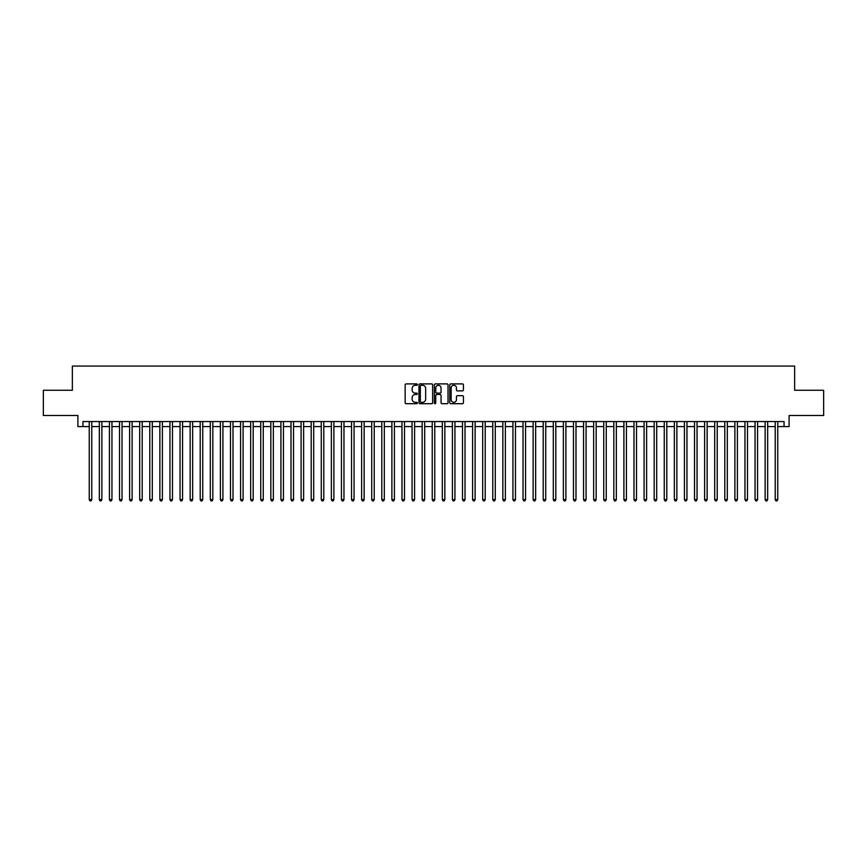 <?xml version="1.0" encoding="UTF-8"?>
<svg xmlns="http://www.w3.org/2000/svg" width="867" height="867" viewBox="0 0 867 867"><rect width="100%" height="100%" fill="white"/><g stroke="black" fill="none" stroke-linecap="round" stroke-linejoin="round"><path stroke-width="1.3" d="M417.363 384.59A0.694 0.694 0 0 0 416.669 383.897L406.146 383.897A0.986 0.986 0 0 0 405.16 384.894L405.16 402.711A0.986 0.986 0 0 0 406.146 403.708L416.669 403.708A0.694 0.694 0 0 0 417.363 403.014A0.694 0.694 0 0 0 416.669 402.321L415.304 402.321A3.165 3.165 0 0 1 412.139 399.156L412.139 397.671A3.165 3.165 0 0 1 415.304 394.496L416.669 394.496A0.694 0.694 0 0 0 417.363 393.802A0.694 0.694 0 0 0 416.669 393.109L415.304 393.109A3.165 3.165 0 0 1 412.139 389.944L412.139 388.459A3.165 3.165 0 0 1 415.304 385.284L416.669 385.284A0.694 0.694 0 0 0 417.363 384.59M462.436 390.887A0.986 0.986 0 0 0 463.433 389.89L463.433 384.894A0.986 0.986 0 0 0 462.436 383.897L450.753 383.897A0.986 0.986 0 0 0 449.767 384.894L449.767 402.711A0.986 0.986 0 0 0 450.753 403.708L462.436 403.708A0.986 0.986 0 0 0 463.433 402.711L463.433 396.674A0.986 0.986 0 0 0 462.436 395.688L457.44 395.688A0.986 0.986 0 0 0 456.443 396.674L456.443 399.676A2.644 2.644 0 0 1 453.799 402.321A2.644 2.644 0 0 1 451.154 399.676L451.154 387.939A2.644 2.644 0 0 1 453.799 385.284A2.644 2.644 0 0 1 456.443 387.939L456.443 389.89A0.986 0.986 0 0 0 457.44 390.887L462.436 390.887M82.95 426.586L82.95 421.546L784.05 421.546L784.05 426.586L789.1 426.586L789.1 415.488L823.65 415.488L823.65 390.269L794.649 390.269L794.649 366.058L72.351 366.058L72.351 390.269L43.35 390.269L43.35 415.488L77.9 415.488L77.9 426.586L89.247 426.586M432.633 384.894A0.986 0.986 0 0 0 431.647 383.897L419.964 383.897A0.986 0.986 0 0 0 418.967 384.894L418.967 402.711A0.986 0.986 0 0 0 419.964 403.708L431.647 403.708A0.986 0.986 0 0 0 432.633 402.711L432.633 384.894M435.353 383.897L447.036 383.897A0.986 0.986 0 0 1 448.033 384.894L448.033 402.711A0.986 0.986 0 0 1 447.036 403.708L442.04 403.708A0.986 0.986 0 0 1 441.054 402.711L441.054 395.482A0.986 0.986 0 0 0 440.057 394.496L436.74 394.496A0.986 0.986 0 0 0 435.754 395.482L435.754 403.014A0.694 0.694 0 0 1 435.061 403.708A0.694 0.694 0 0 1 434.367 403.014L434.367 384.894A0.986 0.986 0 0 1 435.353 383.897M91.772 426.586L99.337 426.586M101.862 426.586L109.426 426.586M111.951 426.586L119.516 426.586M122.041 426.586L129.606 426.586M132.12 426.586L139.685 426.586M142.21 426.586L149.774 426.586M152.299 426.586L159.864 426.586M162.389 426.586L169.954 426.586M172.479 426.586L180.043 426.586M182.569 426.586L190.133 426.586M192.647 426.586L200.212 426.586M202.737 426.586L210.302 426.586M212.827 426.586L220.391 426.586M222.917 426.586L230.481 426.586M233.006 426.586L240.571 426.586M243.096 426.586L250.661 426.586M253.175 426.586L260.739 426.586M263.265 426.586L270.829 426.586M273.354 426.586L280.919 426.586M283.444 426.586L291.009 426.586M293.534 426.586L301.098 426.586M303.623 426.586L311.188 426.586M313.702 426.586L321.267 426.586M323.792 426.586L331.357 426.586M333.882 426.586L341.446 426.586M343.971 426.586L351.536 426.586M354.061 426.586L361.626 426.586M364.151 426.586L371.715 426.586M374.23 426.586L381.794 426.586M384.319 426.586L391.884 426.586M394.409 426.586L401.974 426.586M404.499 426.586L412.063 426.586M414.589 426.586L422.153 426.586M424.678 426.586L432.243 426.586M434.757 426.586L442.322 426.586M444.847 426.586L452.411 426.586M454.937 426.586L462.501 426.586M465.026 426.586L472.591 426.586M475.116 426.586L482.681 426.586M485.206 426.586L492.77 426.586M495.285 426.586L502.849 426.586M505.374 426.586L512.939 426.586M515.464 426.586L523.029 426.586M525.554 426.586L533.118 426.586M535.643 426.586L543.208 426.586M545.733 426.586L553.298 426.586M555.812 426.586L563.377 426.586M565.902 426.586L573.466 426.586M575.991 426.586L583.556 426.586M586.081 426.586L593.646 426.586M596.171 426.586L603.735 426.586M606.261 426.586L613.825 426.586M616.339 426.586L623.904 426.586M626.429 426.586L633.994 426.586M636.519 426.586L644.083 426.586M646.609 426.586L654.173 426.586M656.698 426.586L664.263 426.586M666.788 426.586L674.353 426.586M676.867 426.586L684.431 426.586M686.957 426.586L694.521 426.586M697.046 426.586L704.611 426.586M707.136 426.586L714.701 426.586M717.226 426.586L724.79 426.586M727.315 426.586L734.88 426.586M737.394 426.586L744.959 426.586M747.484 426.586L755.049 426.586M757.574 426.586L765.138 426.586M767.663 426.586L775.228 426.586M777.753 426.586L784.05 426.586M421.048 385.284A0.694 0.694 0 0 0 420.354 385.978L420.354 401.627A0.694 0.694 0 0 0 421.048 402.321L422.489 402.321A3.165 3.165 0 0 0 425.654 399.156L425.654 388.459A3.165 3.165 0 0 0 422.489 385.284L421.048 385.284M441.054 387.983A2.644 2.644 0 0 0 438.399 385.338A2.644 2.644 0 0 0 435.754 387.983L435.754 392.122A0.986 0.986 0 0 0 436.74 393.109L440.057 393.109A0.986 0.986 0 0 0 441.054 392.122L441.054 387.983M91.772 421.546L91.772 499.63L89.247 499.63L89.247 421.546M91.772 499.63L91.013 500.942L90.005 500.942L89.247 499.63M101.862 421.546L101.862 499.63L99.337 499.63L99.337 421.546M101.862 499.63L101.103 500.942L100.095 500.942L99.337 499.63M111.951 421.546L111.951 499.63L109.426 499.63L109.426 421.546M111.951 499.63L111.193 500.942L110.185 500.942L109.426 499.63M122.041 421.546L122.041 499.63L119.516 499.63L119.516 421.546M122.041 499.63L121.282 500.942L120.275 500.942L119.516 499.63M132.12 421.546L132.12 499.63L129.606 499.63L129.606 421.546M132.12 499.63L131.372 500.942L130.353 500.942L129.606 499.63M142.21 421.546L142.21 499.63L139.685 499.63L139.685 421.546M142.21 499.63L141.451 500.942L140.443 500.942L139.685 499.63M152.299 421.546L152.299 499.63L149.774 499.63L149.774 421.546M152.299 499.63L151.541 500.942L150.533 500.942L149.774 499.63M162.389 421.546L162.389 499.63L159.864 499.63L159.864 421.546M162.389 499.63L161.63 500.942L160.623 500.942L159.864 499.63M172.479 421.546L172.479 499.63L169.954 499.63L169.954 421.546M172.479 499.63L171.72 500.942L170.712 500.942L169.954 499.63M182.569 421.546L182.569 499.63L180.043 499.63L180.043 421.546M182.569 499.63L181.81 500.942L180.802 500.942L180.043 499.63M192.647 421.546L192.647 499.63L190.133 499.63L190.133 421.546M192.647 499.63L191.9 500.942L190.881 500.942L190.133 499.63M202.737 421.546L202.737 499.63L200.212 499.63L200.212 421.546M202.737 499.63L201.978 500.942L200.971 500.942L200.212 499.63M212.827 421.546L212.827 499.63L210.302 499.63L210.302 421.546M212.827 499.63L212.068 500.942L211.06 500.942L210.302 499.63M222.917 421.546L222.917 499.63L220.391 499.63L220.391 421.546M222.917 499.63L222.158 500.942L221.15 500.942L220.391 499.63M233.006 421.546L233.006 499.63L230.481 499.63L230.481 421.546M233.006 499.63L232.248 500.942L231.24 500.942L230.481 499.63M243.096 421.546L243.096 499.63L240.571 499.63L240.571 421.546M243.096 499.63L242.337 500.942L241.329 500.942L240.571 499.63M253.175 421.546L253.175 499.63L250.661 499.63L250.661 421.546M253.175 499.63L252.427 500.942L251.408 500.942L250.661 499.63M263.265 421.546L263.265 499.63L260.739 499.63L260.739 421.546M263.265 499.63L262.506 500.942L261.498 500.942L260.739 499.63M273.354 421.546L273.354 499.63L270.829 499.63L270.829 421.546M273.354 499.63L272.596 500.942L271.588 500.942L270.829 499.63M283.444 421.546L283.444 499.63L280.919 499.63L280.919 421.546M283.444 499.63L282.685 500.942L281.677 500.942L280.919 499.63M293.534 421.546L293.534 499.63L291.009 499.63L291.009 421.546M293.534 499.63L292.775 500.942L291.767 500.942L291.009 499.63M303.623 421.546L303.623 499.63L301.098 499.63L301.098 421.546M303.623 499.63L302.865 500.942L301.857 500.942L301.098 499.63M313.702 421.546L313.702 499.63L311.188 499.63L311.188 421.546M313.702 499.63L312.954 500.942L311.936 500.942L311.188 499.63M323.792 421.546L323.792 499.63L321.267 499.63L321.267 421.546M323.792 499.63L323.033 500.942L322.025 500.942L321.267 499.63M333.882 421.546L333.882 499.63L331.357 499.63L331.357 421.546M333.882 499.63L333.123 500.942L332.115 500.942L331.357 499.63M343.971 421.546L343.971 499.63L341.446 499.63L341.446 421.546M343.971 499.63L343.213 500.942L342.205 500.942L341.446 499.63M354.061 421.546L354.061 499.63L351.536 499.63L351.536 421.546M354.061 499.63L353.303 500.942L352.295 500.942L351.536 499.63M364.151 421.546L364.151 499.63L361.626 499.63L361.626 421.546M364.151 499.63L363.392 500.942L362.384 500.942L361.626 499.63M374.23 421.546L374.23 499.63L371.715 499.63L371.715 421.546M374.23 499.63L373.482 500.942L372.463 500.942L371.715 499.63M384.319 421.546L384.319 499.63L381.794 499.63L381.794 421.546M384.319 499.63L383.561 500.942L382.553 500.942L381.794 499.63M394.409 421.546L394.409 499.63L391.884 499.63L391.884 421.546M394.409 499.63L393.651 500.942L392.643 500.942L391.884 499.63M404.499 421.546L404.499 499.63L401.974 499.63L401.974 421.546M404.499 499.63L403.74 500.942L402.732 500.942L401.974 499.63M414.589 421.546L414.589 499.63L412.063 499.63L412.063 421.546M414.589 499.63L413.83 500.942L412.822 500.942L412.063 499.63M424.678 421.546L424.678 499.63L422.153 499.63L422.153 421.546M424.678 499.63L423.92 500.942L422.912 500.942L422.153 499.63M434.757 421.546L434.757 499.63L432.243 499.63L432.243 421.546M434.757 499.63L434.009 500.942L432.991 500.942L432.243 499.63M444.847 421.546L444.847 499.63L442.322 499.63L442.322 421.546M444.847 499.63L444.088 500.942L443.08 500.942L442.322 499.63M454.937 421.546L454.937 499.63L452.411 499.63L452.411 421.546M454.937 499.63L454.178 500.942L453.17 500.942L452.411 499.63M465.026 421.546L465.026 499.63L462.501 499.63L462.501 421.546M465.026 499.63L464.268 500.942L463.26 500.942L462.501 499.63M475.116 421.546L475.116 499.63L472.591 499.63L472.591 421.546M475.116 499.63L474.357 500.942L473.349 500.942L472.591 499.63M485.206 421.546L485.206 499.63L482.681 499.63L482.681 421.546M485.206 499.63L484.447 500.942L483.439 500.942L482.681 499.63M495.285 421.546L495.285 499.63L492.77 499.63L492.77 421.546M495.285 499.63L494.537 500.942L493.518 500.942L492.77 499.63M505.374 421.546L505.374 499.63L502.849 499.63L502.849 421.546M505.374 499.63L504.616 500.942L503.608 500.942L502.849 499.63M515.464 421.546L515.464 499.63L512.939 499.63L512.939 421.546M515.464 499.63L514.705 500.942L513.697 500.942L512.939 499.63M525.554 421.546L525.554 499.63L523.029 499.63L523.029 421.546M525.554 499.63L524.795 500.942L523.787 500.942L523.029 499.63M535.643 421.546L535.643 499.63L533.118 499.63L533.118 421.546M535.643 499.63L534.885 500.942L533.877 500.942L533.118 499.63M545.733 421.546L545.733 499.63L543.208 499.63L543.208 421.546M545.733 499.63L544.975 500.942L543.967 500.942L543.208 499.63M555.812 421.546L555.812 499.63L553.298 499.63L553.298 421.546M555.812 499.63L555.064 500.942L554.046 500.942L553.298 499.63M565.902 421.546L565.902 499.63L563.377 499.63L563.377 421.546M565.902 499.63L565.143 500.942L564.135 500.942L563.377 499.63M575.991 421.546L575.991 499.63L573.466 499.63L573.466 421.546M575.991 499.63L575.233 500.942L574.225 500.942L573.466 499.63M586.081 421.546L586.081 499.63L583.556 499.63L583.556 421.546M586.081 499.63L585.323 500.942L584.315 500.942L583.556 499.63M596.171 421.546L596.171 499.63L593.646 499.63L593.646 421.546M596.171 499.63L595.412 500.942L594.404 500.942L593.646 499.63M606.261 421.546L606.261 499.63L603.735 499.63L603.735 421.546M606.261 499.63L605.502 500.942L604.494 500.942L603.735 499.63M616.339 421.546L616.339 499.63L613.825 499.63L613.825 421.546M616.339 499.63L615.592 500.942L614.573 500.942L613.825 499.63M626.429 421.546L626.429 499.63L623.904 499.63L623.904 421.546M626.429 499.63L625.671 500.942L624.663 500.942L623.904 499.63M636.519 421.546L636.519 499.63L633.994 499.63L633.994 421.546M636.519 499.63L635.76 500.942L634.752 500.942L633.994 499.63M646.609 421.546L646.609 499.63L644.083 499.63L644.083 421.546M646.609 499.63L645.85 500.942L644.842 500.942L644.083 499.63M656.698 421.546L656.698 499.63L654.173 499.63L654.173 421.546M656.698 499.63L655.94 500.942L654.932 500.942L654.173 499.63M666.788 421.546L666.788 499.63L664.263 499.63L664.263 421.546M666.788 499.63L666.029 500.942L665.022 500.942L664.263 499.63M676.867 421.546L676.867 499.63L674.353 499.63L674.353 421.546M676.867 499.63L676.119 500.942L675.1 500.942L674.353 499.63M686.957 421.546L686.957 499.63L684.431 499.63L684.431 421.546M686.957 499.63L686.198 500.942L685.19 500.942L684.431 499.63M697.046 421.546L697.046 499.63L694.521 499.63L694.521 421.546M697.046 499.63L696.288 500.942L695.28 500.942L694.521 499.63M707.136 421.546L707.136 499.63L704.611 499.63L704.611 421.546M707.136 499.63L706.377 500.942L705.37 500.942L704.611 499.63M717.226 421.546L717.226 499.63L714.701 499.63L714.701 421.546M717.226 499.63L716.467 500.942L715.459 500.942L714.701 499.63M727.315 421.546L727.315 499.63L724.79 499.63L724.79 421.546M727.315 499.63L726.557 500.942L725.549 500.942L724.79 499.63M737.394 421.546L737.394 499.63L734.88 499.63L734.88 421.546M737.394 499.63L736.647 500.942L735.628 500.942L734.88 499.63M747.484 421.546L747.484 499.63L744.959 499.63L744.959 421.546M747.484 499.63L746.725 500.942L745.718 500.942L744.959 499.63M757.574 421.546L757.574 499.63L755.049 499.63L755.049 421.546M757.574 499.63L756.815 500.942L755.807 500.942L755.049 499.63M767.663 421.546L767.663 499.63L765.138 499.63L765.138 421.546M767.663 499.63L766.905 500.942L765.897 500.942L765.138 499.63M777.753 421.546L777.753 499.63L775.228 499.63L775.228 421.546M777.753 499.63L776.995 500.942L775.987 500.942L775.228 499.63"/></g></svg>
